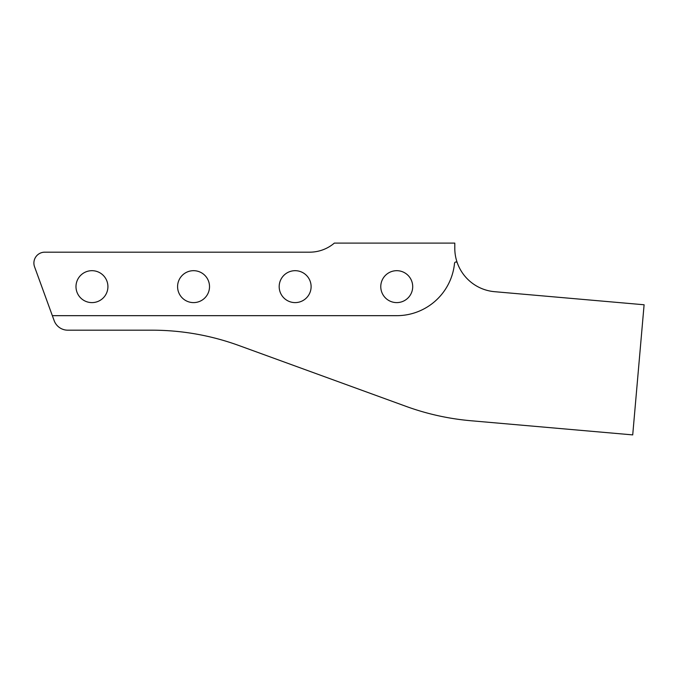<?xml version="1.0" encoding="UTF-8"?>
<svg xmlns="http://www.w3.org/2000/svg" width="678" height="678" viewBox="0 0 678 678"><rect width="100%" height="100%" fill="white"/><g stroke="black" fill="none" stroke-linecap="round" stroke-linejoin="round"><path stroke-width="1.02" d="M107.921 286.641A15.967 15.967 0 0 1 91.954 302.608A15.967 15.967 0 0 1 75.987 286.641A15.967 15.967 0 0 1 91.954 270.683A15.967 15.967 0 0 1 107.921 286.641M209.519 286.641A15.967 15.967 0 0 1 193.552 302.608A15.967 15.967 0 0 1 177.585 286.641A15.967 15.967 0 0 1 193.552 270.683A15.967 15.967 0 0 1 209.519 286.641M311.109 286.641A15.967 15.967 0 0 1 295.15 302.608A15.967 15.967 0 0 1 279.183 286.641A15.967 15.967 0 0 1 295.15 270.683A15.967 15.967 0 0 1 311.109 286.641M412.707 286.641A15.967 15.967 0 0 1 396.74 302.608A15.967 15.967 0 0 1 380.773 286.641A15.967 15.967 0 0 1 396.74 270.683A15.967 15.967 0 0 1 412.707 286.641M457.328 262.945A43.545 43.545 0 0 1 454.794 248.309L454.794 243.105L334.339 243.105A38.095 38.095 0 0 1 309.66 252.174L44.782 252.174A10.882 10.882 0 0 0 34.553 266.785L54.155 320.635A14.518 14.518 0 0 0 67.8 330.186L151.974 330.186A253.987 253.987 0 0 1 238.842 345.5L406.105 406.385A253.987 253.987 0 0 0 470.837 420.733L632.718 434.895L644.1 304.769L494.542 291.684A43.545 43.545 0 0 1 457.328 262.945A1.449 1.449 0 0 0 454.523 263.293A58.054 58.054 0 0 1 396.74 315.668L52.35 315.668"/></g></svg>
